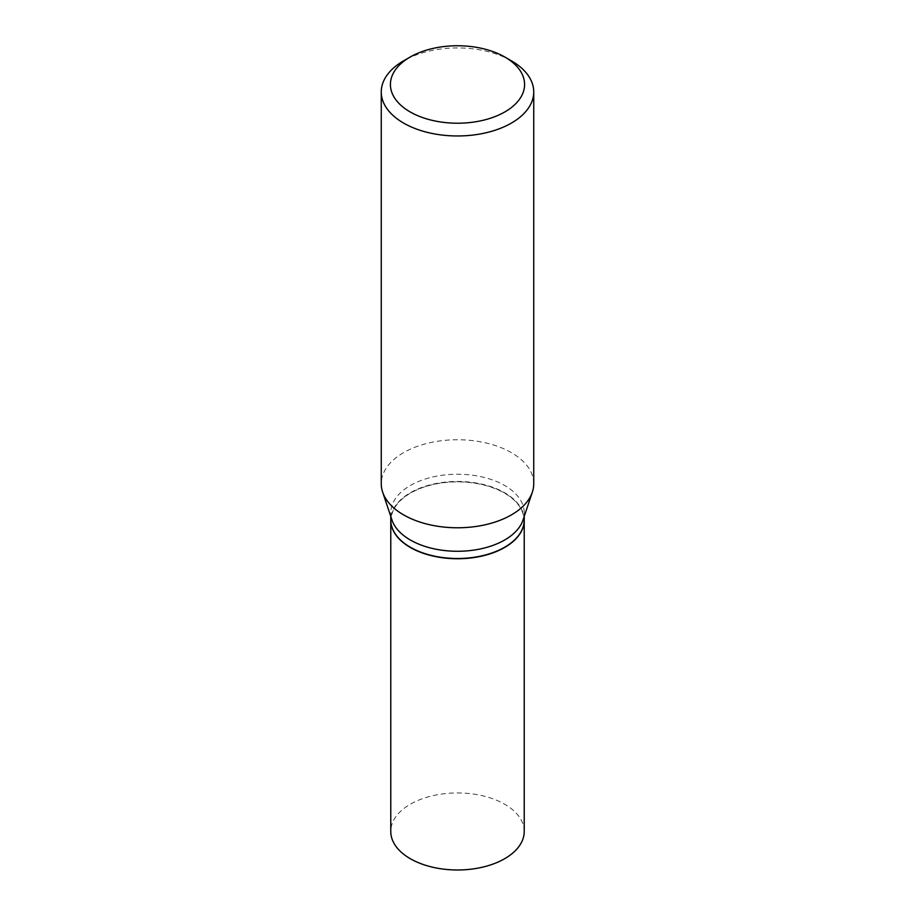 <?xml version="1.0" encoding="UTF-8"?>
<svg xmlns="http://www.w3.org/2000/svg" width="915" height="915" viewBox="0 0 915 915"><rect width="100%" height="100%" fill="white"/><g stroke="black" fill="none" stroke-linecap="round" stroke-linejoin="round"><path stroke-width="0.69" stroke-dasharray="4.58 3.43" d="M524.226 831.472A66.726 38.522 0 0 0 504.68 804.228A66.726 38.522 0 0 0 431.972 795.878A66.726 38.522 0 0 0 390.774 831.472M524.226 520.097A66.726 38.522 0 0 0 504.68 492.979A66.726 38.522 0 0 0 432.063 484.607A66.726 38.522 0 0 0 390.774 520.097M524.226 519.972A66.726 38.522 0 0 0 504.68 492.739A66.726 38.522 0 0 0 431.972 484.39A66.726 38.522 0 0 0 390.774 519.972M523.014 520.052A66.726 38.522 0 0 0 524.226 512.755A66.726 38.522 0 0 0 504.68 485.51A66.726 38.522 0 0 0 431.972 477.161A66.726 38.522 0 0 0 390.774 512.755A66.726 38.522 0 0 0 391.986 520.052M504.577 547.273A66.418 38.35 0 0 0 504.462 493.105A66.418 38.35 0 0 0 410.538 493.105A66.418 38.35 0 0 0 410.538 547.342M533.742 483.76A76.242 44.011 0 0 0 511.405 452.639A76.242 44.011 0 0 0 428.323 443.1A76.242 44.011 0 0 0 381.258 483.76M511.405 60.825A76.242 44.011 0 0 0 403.595 60.825M524.226 516.437L524.226 512.755M390.774 516.437L390.774 512.755"/><path stroke-width="1.37" d="M390.774 520.097A66.726 38.522 0 0 0 390.774 520.223L390.774 831.472A66.726 38.522 0 0 0 410.32 858.705A66.726 38.522 0 0 0 483.029 867.054A66.726 38.522 0 0 0 524.226 831.472L524.226 520.223A66.726 38.522 0 0 0 524.226 520.097M390.774 520.223A66.726 38.522 0 0 0 410.32 547.467A66.726 38.522 0 0 0 483.029 555.817A66.726 38.522 0 0 0 524.226 520.223M504.577 547.273A66.418 38.35 0 0 1 504.462 547.342A66.418 38.35 0 0 1 410.538 547.342L410.32 547.216A66.726 38.522 0 0 0 504.68 547.216A66.726 38.522 0 0 0 524.226 519.972L524.226 516.437M410.057 57.096L403.595 60.825A76.242 44.011 0 0 0 381.258 91.958L381.258 483.76A76.242 44.011 0 0 0 382.642 492.098L391.986 520.052A66.726 38.522 0 0 0 410.32 539.999A66.726 38.522 0 0 0 477.047 549.583A66.726 38.522 0 0 0 523.014 520.052L532.358 492.098A76.242 44.011 0 0 0 533.742 483.76L533.742 91.958A76.242 44.011 0 0 0 511.405 60.825L504.943 57.096A67.092 38.739 0 0 0 410.057 57.096A67.092 38.739 0 0 0 410.057 111.87A67.092 38.739 0 0 0 504.943 111.87A67.092 38.739 0 0 0 504.943 57.096L511.405 60.825M381.258 91.958A76.242 44.011 0 0 0 403.595 123.079A76.242 44.011 0 0 0 486.677 132.618A76.242 44.011 0 0 0 533.742 91.958M382.642 492.098A76.242 44.011 0 0 0 403.595 514.882A76.242 44.011 0 0 0 479.837 525.851A76.242 44.011 0 0 0 532.358 492.098M390.774 516.437L390.774 519.972A66.726 38.522 0 0 0 410.32 547.216L410.538 547.342"/></g></svg>

